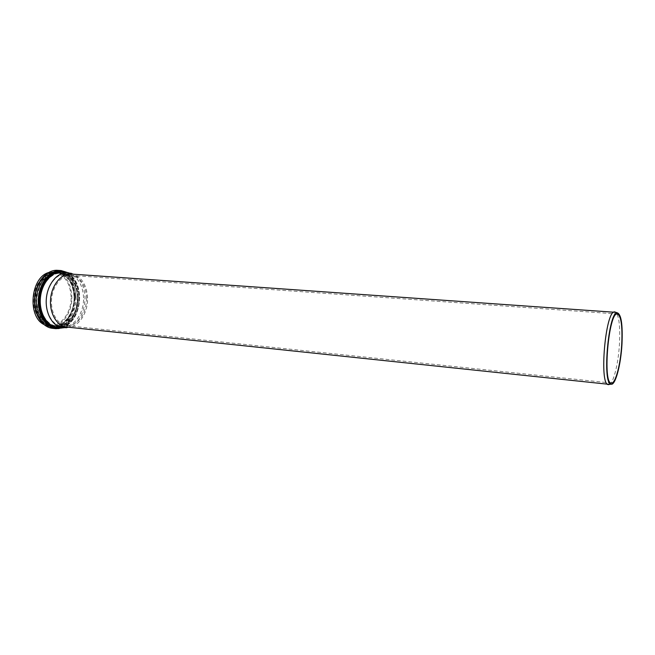 <?xml version="1.0" encoding="UTF-8"?>
<svg xmlns="http://www.w3.org/2000/svg" width="655" height="655" viewBox="0 0 655 655"><rect width="100%" height="100%" fill="white"/><g stroke="black" fill="none" stroke-linecap="round" stroke-linejoin="round"><path stroke-width="0.49" stroke-dasharray="3.27 2.46" d="M68.66 327.246C79.042 322.694 84.511 312.902 85.06 297.878C84.569 286.513 80.655 278.621 73.327 274.191M43.762 324.43L49.633 326.419C61.349 328.024 72.468 312.746 71.878 296.756C70.855 282.076 65.041 273.724 54.447 271.694L48.314 272.627M83.586 297.91C82.915 285.482 78.346 277.573 69.872 274.199L67.023 273.675C57.362 272.848 47.602 284.335 46.415 298.557C45.097 312.771 52.703 325.781 62.364 326.657L65.263 326.648C75.423 325.715 84.012 311.919 83.586 297.91M71.133 296.846C70.142 282.764 64.575 274.748 54.406 272.799C44.671 271.972 34.862 283.345 33.692 297.444C32.382 311.526 40.053 324.438 49.788 325.322C61.021 326.861 71.698 312.198 71.133 296.846M66.458 327.017L69.299 327.001C79.419 326.092 87.991 312.288 87.573 298.262C86.91 285.809 82.358 277.908 73.909 274.551L71.117 274.044M609.568 384.395C613.809 382.242 618.467 362.657 619.483 343.629C620.277 326.714 619.081 316.291 615.905 312.353M86.656 298.377C86.018 286.579 81.711 279.087 73.712 275.911L71.059 275.419C61.938 274.633 52.728 285.539 51.606 299.016C50.361 312.484 57.525 324.823 66.646 325.641L69.34 325.633C80.098 322.768 85.87 313.68 86.656 298.377M60.285 327.557C70.871 326.149 79.615 311.805 79.173 297.305C78.51 284.524 73.827 276.23 65.132 272.431M79.239 297.378C79.812 313.45 68.726 328.818 57.067 327.213C68.374 328.916 79.705 313.532 79.083 297.329C77.986 282.485 72.263 274.118 61.906 272.21C72.451 274.24 78.232 282.632 79.239 297.378M66.966 272.554C74.817 277.057 79.009 285.285 79.55 297.247C78.952 313.024 73.139 323.193 62.11 327.754M74.097 296.944C73.073 282.24 67.277 273.88 56.69 271.85C46.571 270.99 36.361 282.854 35.133 297.566C33.773 312.263 41.756 325.731 51.868 326.657C63.568 328.261 74.678 312.959 74.097 296.944M74.793 296.936L73.114 308.955C70.175 316.471 65.909 322.039 60.317 325.666C54.34 327.631 48.666 326.722 43.304 322.931C38.678 317.519 35.927 310.511 35.042 301.889L36.836 289.273C40.045 281.478 44.573 275.894 50.419 272.546C56.518 270.998 62.119 272.267 67.228 276.353C71.518 281.863 74.048 288.724 74.793 296.936M75.292 296.887L73.172 285.031C69.897 278.056 65.32 273.413 59.449 271.096C53.235 270.605 47.455 272.996 42.108 278.285C37.622 285.048 35.124 292.941 34.617 301.955L37.008 314.31C40.61 321.368 45.441 325.838 51.483 327.721C57.706 327.737 63.322 325.044 68.341 319.64C72.492 313.008 74.809 305.427 75.292 296.887M76.07 297.026C75.03 281.977 69.111 273.422 58.295 271.342C47.962 270.474 37.532 282.616 36.279 297.665C34.879 312.713 43.034 326.485 53.358 327.426C65.312 329.072 76.66 313.409 76.07 297.026M75.374 297.026L73.712 308.923C70.805 316.365 66.589 321.875 61.062 325.461C55.151 327.402 49.543 326.501 44.245 322.751C39.677 317.397 36.958 310.462 36.082 301.939L37.859 289.453C41.028 281.74 45.506 276.222 51.278 272.906C57.304 271.366 62.839 272.619 67.891 276.664C72.14 282.117 74.629 288.904 75.374 297.026M78.076 297.19C78.665 313.598 67.334 329.293 55.388 327.647C45.072 326.706 36.942 312.918 38.334 297.853C39.587 282.772 50.009 270.613 60.334 271.481C71.133 273.561 77.044 282.133 78.076 297.19M74.768 297.092L72.762 285.94C69.684 279.398 65.385 275.043 59.875 272.881C54.038 272.431 48.626 274.682 43.623 279.652C39.415 285.998 37.081 293.399 36.598 301.857L38.841 313.434C42.215 320.058 46.734 324.266 52.4 326.051C58.238 326.075 63.51 323.554 68.226 318.486C72.132 312.255 74.31 305.115 74.768 297.092M78.141 297.264L76.095 285.785C72.942 279.038 68.529 274.551 62.872 272.316C56.879 271.85 51.311 274.175 46.169 279.292C41.846 285.834 39.439 293.473 38.94 302.192L41.24 314.138C44.712 320.966 49.354 325.298 55.176 327.123C61.169 327.14 66.581 324.536 71.42 319.312C75.431 312.885 77.675 305.541 78.141 297.264M77.683 297.337L76.07 308.931C73.237 316.177 69.143 321.548 63.772 325.036C58.033 326.927 52.596 326.043 47.455 322.391C43.034 317.176 40.397 310.421 39.554 302.127L41.273 289.977C44.36 282.469 48.699 277.09 54.299 273.856C60.145 272.349 65.516 273.569 70.421 277.499C74.547 282.804 76.962 289.42 77.683 297.337M77.748 297.411C76.774 283.263 71.223 275.215 61.103 273.266C51.409 272.439 41.625 283.869 40.446 298.033C39.136 312.189 46.767 325.15 56.469 326.034C67.653 327.565 78.297 312.828 77.748 297.411M74.072 297.092C74.629 312.476 63.969 327.173 52.752 325.633C43.034 324.757 35.378 311.821 36.688 297.706C37.859 283.574 47.659 272.177 57.386 273.004C67.522 274.953 73.09 282.985 74.072 297.092M56.019 328.695C68.374 330.398 80.09 314.154 79.492 297.173C78.428 281.584 72.304 272.717 61.128 270.564M57.583 270.327C68.783 272.472 74.916 281.322 75.988 296.879C76.602 313.819 64.861 330.022 52.482 328.311M54.447 271.694L56.69 271.85C46.882 270.916 36.492 282.739 35.288 297.583C33.888 312.402 42.043 325.863 51.868 326.657L49.633 326.419M58.295 271.342C47.659 270.548 37.392 282.714 36.123 297.657C34.764 312.582 42.747 326.354 53.358 327.426L55.388 327.647C67.662 329.203 78.772 313.532 78.24 297.247C77.29 282.264 71.321 273.675 60.334 271.481L58.295 271.342M67.023 273.675L61.103 273.266C71.035 275.092 76.529 283.124 77.585 297.362C78.191 312.91 67.301 327.664 56.469 326.034L62.364 326.657M49.788 325.322L52.752 325.633C43.336 324.888 35.501 311.968 36.836 297.738C37.982 283.476 47.979 272.095 57.386 273.004L54.406 272.799M67.735 272.611C75.219 277.499 79.189 285.711 79.648 297.231C79.165 312.517 73.573 322.719 62.88 327.836M66.646 325.641L611.361 383.06M71.059 275.419L617.436 313.982M73.909 274.551L73.073 274.175M69.299 327.001L68.407 327.222M73.712 275.911L69.872 274.199M69.34 325.633L65.263 326.648"/><path stroke-width="0.98" d="M73.327 274.191L67.809 272.611C57.746 271.76 47.586 283.73 46.349 298.557C44.982 313.368 52.899 326.927 62.945 327.844L68.66 327.246M48.314 272.627C30.613 277.884 27.24 316.16 43.762 324.43M615.905 312.353L71.117 274.044C61.496 273.217 51.786 284.704 50.607 298.926C49.289 313.139 56.846 326.149 66.458 327.017L609.568 384.395M614.857 311.895L614.554 311.903C605.498 310.732 599.038 384.174 608.159 384.608L608.454 384.665M621.98 343.94C622.807 324.503 621.227 314.122 617.223 312.795C608.446 311.69 602.109 383.748 610.943 384.19C615.282 386.024 620.883 364.966 621.98 343.94M621.742 344.088C622.537 325.912 621.104 315.874 617.436 313.982C608.749 311.199 602.313 384.288 611.361 383.06C615.52 383.904 620.703 363.918 621.742 344.088M65.132 272.431C54.054 268.345 41.019 280.93 39.644 297.968C38.031 314.981 48.658 329.645 60.285 327.557M62.945 327.844L57.067 327.213C46.98 326.288 39.03 312.787 40.397 298.033C41.625 283.263 51.81 271.35 61.906 272.21L67.809 272.611M62.11 327.754C49.682 331.684 37.376 316.373 39.144 297.919C40.626 279.439 55.413 266.511 66.966 272.554M56.019 328.695L52.482 328.311C41.805 327.328 33.364 313.09 34.805 297.542C36.107 281.969 46.898 269.434 57.583 270.327L61.128 270.564C50.468 269.672 39.693 282.248 38.391 297.853C36.95 313.45 45.359 327.713 56.019 328.695L62.88 327.836M61.128 270.564L67.735 272.611M52.482 328.311C41.552 327.189 33.274 313.065 34.649 297.575C35.943 282.1 46.611 269.492 57.583 270.327M617.223 312.795L614.554 311.903M610.943 384.19L608.159 384.608M73.073 274.175L70.765 273.151M68.407 327.222L65.959 327.827"/></g></svg>
